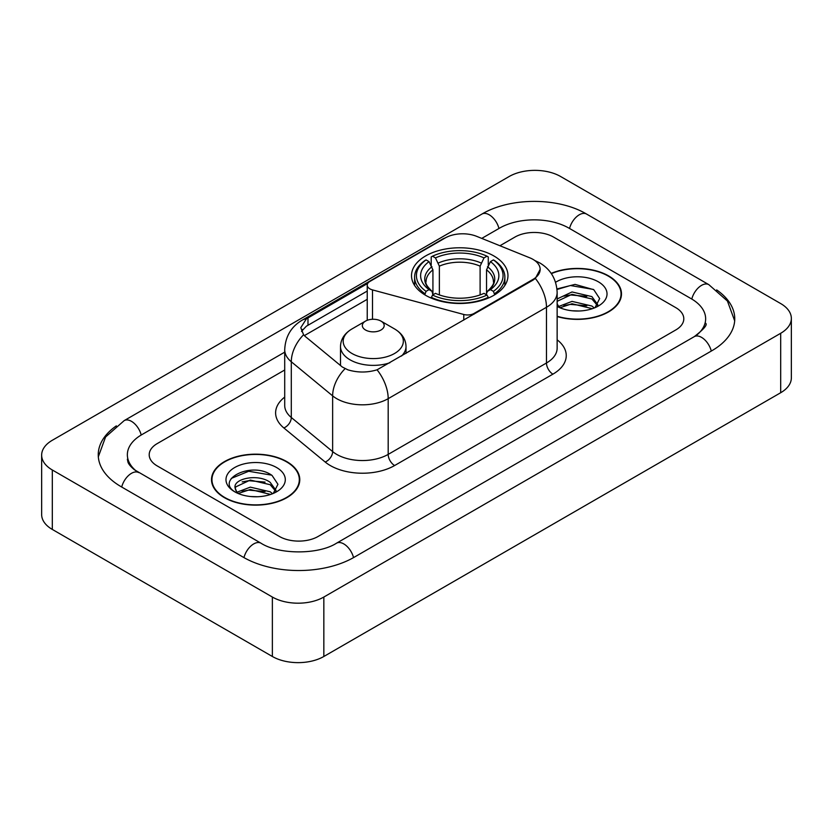 <?xml version="1.0" encoding="UTF-8"?>
<svg xmlns="http://www.w3.org/2000/svg" width="833" height="833" viewBox="0 0 833 833"><rect width="100%" height="100%" fill="white"/><g stroke="black" fill="none" stroke-linecap="round" stroke-linejoin="round"><path stroke-width="1.25" d="M474.05 314.166L474.05 313.437A9.101 5.258 180 0 1 463.773 314.478L372.497 289.905A9.101 5.258 180 0 1 369.904 288.864A9.101 5.258 180 0 1 367.238 285.146A9.101 5.258 180 0 1 369.904 281.429L445.239 237.936A24.574 14.182 0 0 1 476.695 236.353L529.684 257.772A24.574 14.182 0 0 1 532.964 259.355A24.574 14.182 0 0 1 540.159 269.392L535.348 278.42L532.964 280.148L377.057 369.81C367.322 372.747 357.586 372.747 347.84 369.81L342.321 367.02L305.222 336.428L303.576 334.751L300.786 327.671L306.388 318.862L367.759 283.397M493.844 255.939A48.231 27.843 0 0 0 441.282 249.9A48.231 27.843 0 0 0 411.512 275.629A48.231 27.843 0 0 0 425.632 295.319A48.231 27.843 0 0 0 478.194 301.359A48.231 27.843 0 0 0 507.963 275.629A48.231 27.843 0 0 0 493.844 255.939M474.05 313.437L532.964 279.419A24.574 14.182 0 0 0 540.159 269.392M557.142 316.55A44.139 25.479 0 0 0 621.491 293.903A44.139 25.479 0 0 0 608.569 275.89A44.139 25.479 0 0 0 551.196 273.391M286.844 461.638A44.139 25.479 0 0 0 238.748 456.109A44.139 25.479 0 0 0 211.509 479.652A44.139 25.479 0 0 0 224.431 497.665A44.139 25.479 0 0 0 272.526 503.194A44.139 25.479 0 0 0 299.776 479.652A44.139 25.479 0 0 0 286.844 461.638M211.957 481.943A44.139 25.479 0 0 0 211.811 482.63M301.536 331.326L306.388 326.192L367.238 291.05M279.451 536.494A27.302 15.765 0 0 0 318.05 536.494L675.813 329.941A27.302 15.765 0 0 0 683.799 318.8A27.302 15.765 0 0 0 675.813 307.658L553.549 237.072A27.302 15.765 0 0 0 514.95 237.072L499.925 245.745L514.95 237.072A27.302 15.765 0 0 1 553.549 237.072L675.813 307.658A27.302 15.765 0 0 1 683.799 318.8A27.302 15.765 0 0 1 675.813 329.941L318.05 536.494A27.302 15.765 0 0 1 279.451 536.494L157.187 465.907L279.451 536.494M284.709 369.998L157.187 443.614A27.302 15.765 0 0 0 149.201 454.766A27.302 15.765 0 0 0 157.187 465.907A27.302 15.765 0 0 1 149.201 454.766A27.302 15.765 0 0 1 157.187 443.614L284.709 369.998M299.474 482.63A44.139 25.479 0 0 0 299.318 481.943M621.189 296.881A44.139 25.479 0 0 0 621.043 296.204M557.142 316.259A43.68 25.219 0 0 0 621.043 293.903A43.68 25.219 0 0 0 608.246 276.077A43.68 25.219 0 0 0 551.373 273.641M572.427 310.792L579.289 311.001M558.797 306.44L572.042 301.39L591.899 306.034L594.304 307.971M560.015 307.71L572.042 303.753L592.336 308.689M557.142 303.493A20.565 11.87 0 0 0 560.192 307.877M557.142 299.588L557.496 298.776L572.042 291.956L591.899 296.6L597.813 304.763M557.142 301.952L557.496 301.14L572.042 294.32L591.899 298.964L597.344 305.378M557.142 306.44A29.665 17.129 0 0 0 598.333 306.023A29.665 17.129 0 0 0 598.333 281.793A29.665 17.129 0 0 0 555.559 282.293M595.012 307.679L599.656 298.547L593.783 289.697L575.041 284.386L556.954 288.947M559.005 307.356L557.142 305.17M557.006 289.488L570.418 285.521L593.377 289.426M563.879 296.142L570.418 294.955L586.807 296.361M563.879 305.576L570.418 304.389L586.807 305.794M224.754 497.488A43.68 25.219 0 0 0 272.349 502.955A43.68 25.219 0 0 0 299.318 479.652A43.68 25.219 0 0 0 286.521 461.826A43.68 25.219 0 0 0 238.925 456.359A43.68 25.219 0 0 0 211.957 479.652A43.68 25.219 0 0 0 224.754 497.488M250.702 496.541L257.564 496.739M237.072 492.188L250.317 487.138L270.184 491.782L272.589 493.709M238.29 493.459L250.317 489.492L270.61 494.438M237.28 493.105L235.156 488.128A20.565 11.87 0 0 0 238.477 493.625M276.087 490.512L270.184 482.349C257.834 473.134 232.438 478.819 235.156 488.128L235.073 487.222M235.208 488.409L235.77 486.878L250.317 480.058L270.184 484.702L275.619 491.116M273.286 493.417L277.941 484.296L272.058 475.435C251.243 460.472 214.258 480.193 235.614 492.272L235.718 492.345M276.618 467.542A29.665 17.129 0 0 0 234.667 467.542A29.665 17.129 0 0 0 234.667 491.762A29.665 17.129 0 0 0 276.618 491.762A29.665 17.129 0 0 0 276.618 467.542M231.282 478.413L248.703 471.259L271.652 475.164M242.164 481.891L248.703 480.703L265.092 482.109M242.164 491.324L248.703 490.137L265.092 491.543M424.768 294.809L426.059 291.363A43.316 25.011 0 0 1 426.059 259.906L429.037 261.624A39.13 22.595 0 0 0 429.037 289.634L431.983 291.311L432.931 294.82M432.931 293.393L432.931 269.861L429.037 261.624M431.202 265.352L431.202 256.928L432.494 256.189A43.316 25.011 0 0 1 486.982 256.189L484.004 257.907A39.13 22.595 0 0 0 435.472 257.907L439.366 266.154L439.366 294.913M480.11 294.913L480.11 266.154L484.004 257.907M431.202 297.308A45.138 26.062 0 0 0 488.273 297.308L486.982 295.069A43.316 25.011 0 0 1 432.494 295.069L431.202 298.079M488.273 298.079L488.273 297.308M426.059 259.906L424.768 260.646A45.138 26.062 0 0 0 414.605 277.118A45.138 26.062 0 0 0 424.768 293.591M486.982 256.189L488.273 256.928L488.273 265.352M432.494 295.069L435.472 293.351A39.13 22.595 0 0 0 484.004 293.351L486.982 295.069M429.037 289.634L426.059 291.363M435.472 257.907L432.494 256.189M431.983 266.685A34.996 20.211 0 0 0 431.983 291.311L432.15 291.415C427.173 286.614 425.153 283.345 426.069 281.627A33.664 19.44 0 0 1 432.931 269.861M494.708 293.591A45.138 26.062 0 0 0 504.871 277.118A45.138 26.062 0 0 0 494.708 260.646L493.417 259.906A43.316 25.011 0 0 1 493.417 291.363L494.708 294.809M493.417 291.363L490.439 289.634A39.13 22.595 0 0 0 490.439 261.624L493.417 259.906M490.439 261.624L486.545 269.861L486.545 293.393L487.492 291.311L490.439 289.634M486.545 269.861A33.664 19.44 0 0 1 493.407 281.627C494.323 283.355 492.303 286.625 487.336 291.415L487.492 291.311A34.996 20.211 0 0 0 487.492 266.685M486.545 294.82L486.545 293.393M401.506 356.045A32.758 18.909 0 0 0 406.015 346.466C405.775 339.177 401.954 333.325 394.54 328.931L380.983 321.101A10.923 6.3 0 0 0 365.541 321.101A10.923 6.3 0 0 0 365.541 330.014A10.923 6.3 0 0 0 380.983 330.014A10.923 6.3 0 0 0 380.983 321.101L394.54 328.931A30.092 17.378 0 0 1 394.54 353.494A30.092 17.378 0 0 1 351.984 353.494A30.092 17.378 0 0 1 351.984 328.931C344.57 333.325 340.739 339.177 340.499 346.466A32.758 18.909 0 0 0 350.099 359.846A32.758 18.909 0 0 0 389.844 362.772M696.565 335.23A49.137 28.374 0 0 0 705.645 318.8A49.137 28.374 0 0 0 691.255 298.735L568.991 228.159A49.137 28.374 0 0 0 499.508 228.159L481.766 238.394M284.709 352.161L141.745 434.701A49.137 28.374 0 0 0 127.355 454.766A49.137 28.374 0 0 0 136.435 471.186M272.37 597.042A36.402 21.012 0 0 0 323.839 597.042L780.688 333.283A36.402 21.012 0 0 0 791.35 318.425A36.402 21.012 0 0 0 780.688 303.566L560.63 176.513A36.402 21.012 0 0 0 509.161 176.513L52.312 440.272A36.402 21.012 0 0 0 41.65 455.13A36.402 21.012 0 0 0 52.312 469.989L272.37 597.042L272.37 656.487A36.402 21.012 0 0 0 323.839 656.487L780.688 392.728A36.402 21.012 0 0 0 791.35 377.87L791.35 318.425M41.65 455.13L41.65 514.575A36.402 21.012 0 0 0 52.312 529.434L272.37 656.487M116.339 425.871A78.26 45.18 0 0 0 98.242 454.766A78.26 45.18 0 0 0 121.16 486.711L243.413 557.298A78.26 45.18 0 0 0 354.087 557.298L711.84 350.745A78.26 45.18 0 0 0 734.758 318.8A78.26 45.18 0 0 0 716.661 289.905M532.964 279.419L532.964 280.148M463.773 320.101L463.773 314.478M372.497 319.268L372.497 289.905M557.142 339.812A45.503 26.271 180 0 1 552.914 374.152L394.623 465.532A9.101 5.258 60 0 1 388.188 454.391L546.479 363.001A36.402 21.012 0 0 0 557.142 348.142L557.142 292.425A36.402 21.012 180 0 1 546.479 307.283A31.852 18.388 -120 0 0 535.348 278.42M394.623 465.532A45.503 26.271 180 0 1 330.274 465.532A45.503 26.271 180 0 1 325.182 462.023L283.845 427.943A45.503 26.271 180 0 1 284.709 397.112M336.709 454.391A36.402 21.012 0 0 0 388.188 454.391L388.188 398.663A36.402 21.012 180 0 1 336.709 398.663A36.402 21.012 180 0 1 332.638 395.862L291.3 361.772A36.402 21.012 180 0 1 284.709 349.725L284.709 405.442A36.402 21.012 0 0 0 291.3 417.5L332.638 451.59A36.402 21.012 0 0 0 336.709 454.391M557.142 292.425C556.517 279.336 550.769 269.517 539.878 262.978L535.286 260.739A31.852 14.911 112 0 0 534.859 260.583M377.057 369.81A31.852 18.388 60 0 1 388.188 398.663L546.479 307.283L546.479 363.001A9.101 5.258 60 0 0 552.914 374.152M306.388 318.862A31.852 18.388 -120 0 0 301.973 320.278C291.081 326.817 285.334 336.636 284.709 349.725M301.973 320.278L442.562 239.113A31.852 18.388 60 0 1 444.968 238.092M303.576 334.751A31.852 21.304 129.5 0 0 291.3 361.772L291.3 417.5A9.101 6.091 -50.5 0 1 283.845 427.943M345.039 368.707A31.852 21.304 129.5 0 0 332.638 395.862L332.638 451.59A9.101 6.091 -50.5 0 1 325.182 462.023M304.347 335.626L367.238 299.318M302.66 329.431A24.574 14.182 -120 0 0 301.598 331.492M307.981 317.914L307.981 325.266M480.11 266.154A33.664 19.44 0 0 0 439.366 266.154M481.058 262.978A34.996 20.211 0 0 0 438.418 262.978M353.536 557.61A14.557 8.403 -120 0 0 336.511 543.199C318.612 554.778 278.888 554.778 260.989 543.199L134.436 469.77C130.771 466.73 128.605 464.179 127.959 462.117L127.355 459.222M243.965 557.61A14.557 8.403 -60 0 1 260.989 543.199M121.712 487.024A14.557 8.403 -60 0 1 138.736 472.613M98.315 456.817L105.562 437.013L124.179 420.613A14.557 8.403 60 0 1 141.204 435.024M124.179 420.613L481.932 214.06A14.557 8.403 60 0 1 498.957 228.471M481.932 214.06C510.327 197.171 558.172 197.171 586.567 214.06A14.557 8.403 120 0 0 569.543 228.471M586.567 214.06L708.821 284.647A14.557 8.403 120 0 0 691.796 299.057M711.288 351.057A14.557 8.403 -120 0 0 694.264 336.647L336.511 543.199M323.839 656.487L323.839 597.042M52.312 529.434L52.312 469.989M780.688 392.728L780.688 333.283M367.238 320.299L367.238 285.146M442.562 239.113L448.393 236.395M621.043 297.558L621.043 293.903M299.318 483.307L299.318 479.652M211.957 483.307L211.957 479.652M414.605 285.438L414.605 277.118M504.871 285.438L504.871 277.118M406.015 353.442L406.015 346.466M340.499 365.51L340.499 346.466M365.541 321.101L351.984 328.931M734.685 320.851L727.438 301.046L708.821 284.647M705.645 323.256C707.675 324.735 703.875 329.191 694.264 336.647"/></g></svg>
